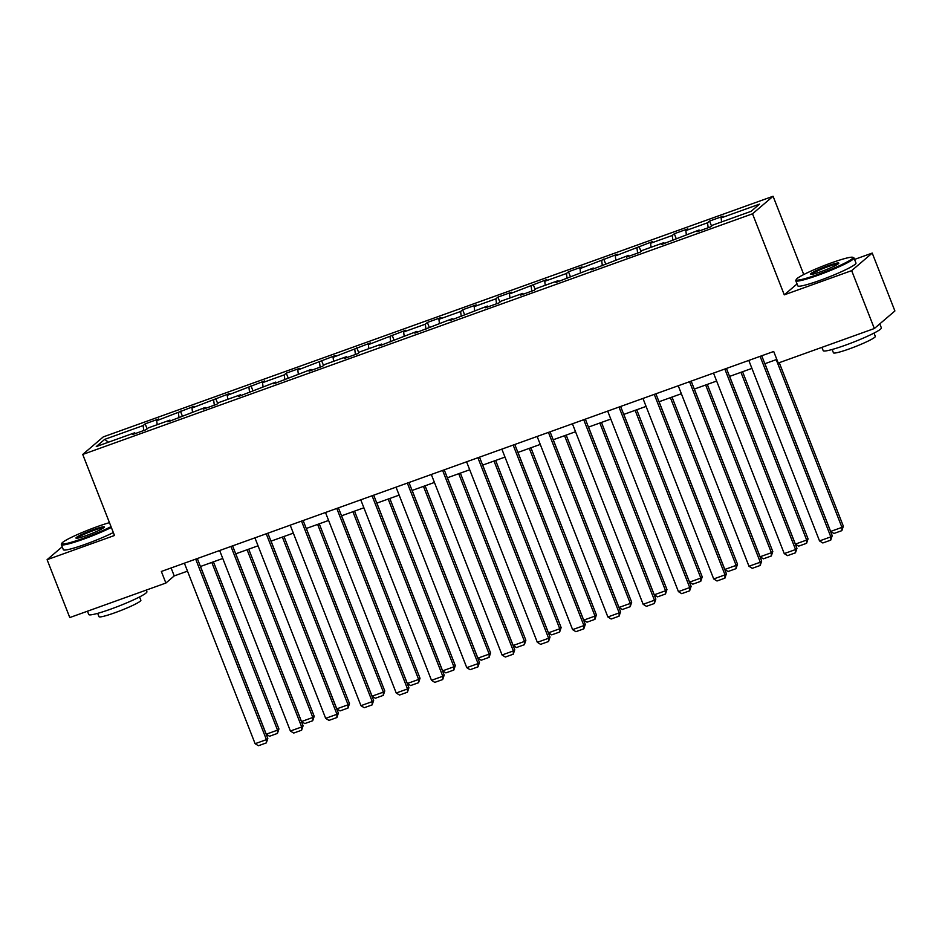 <?xml version="1.0" encoding="UTF-8"?>
<svg xmlns="http://www.w3.org/2000/svg" width="942" height="942" viewBox="0 0 942 942"><rect width="100%" height="100%" fill="white"/><g stroke="black" fill="none" stroke-linecap="round" stroke-linejoin="round"><path stroke-width="1.41" d="M773.076 196.266L103.29 436.888L82.731 454.444L752.517 213.81L773.076 196.266L803.75 274.546M797.05 283.931L784.274 294.846L851.662 270.637L872.221 253.08L854.547 259.427M872.221 253.08L894.9 310.966L874.341 328.522L851.662 270.637M135.307 433.555L134.694 432.778L132.657 434.509L146.234 429.634L148.259 427.903L169.96 420.108L167.935 421.839L205.238 407.439L203.213 409.169L216.778 404.295L218.803 402.564L240.516 394.757L238.491 396.488L275.794 382.087L273.769 383.818L311.072 369.417L309.035 371.148L322.611 366.273L324.637 364.542L346.35 356.735L344.313 358.478L357.889 353.603L359.915 351.872L381.616 344.065L379.591 345.796L416.894 331.396L414.869 333.127L452.172 318.726L450.146 320.457L487.45 306.044L485.424 307.775L498.989 302.9L501.014 301.169L522.728 293.374L520.69 295.105L534.267 290.23L536.292 288.499L557.994 280.704L555.968 282.435L593.272 268.034L591.246 269.765L628.549 255.353L626.524 257.084L640.089 252.209L642.114 250.478L663.827 242.683L661.802 244.414L699.105 230.013L697.068 231.744L710.645 226.869L712.67 225.138L751.115 211.326L759.558 204.108L721.113 217.92L723.138 216.189L709.573 221.064L711.551 226.092M134.694 432.778L96.249 446.59L104.692 439.372L143.137 425.572L145.162 423.841L147.129 428.869M709.573 221.064L707.548 222.795L685.835 230.602L687.872 228.859L674.295 233.734L672.27 235.476L650.569 243.272L652.594 241.541L615.291 255.941L617.316 254.21L580.013 268.611L582.038 266.88L568.473 271.755L566.448 273.486L544.735 281.293L546.76 279.562L509.457 293.963L511.494 292.232L497.918 297.107L495.892 298.838L474.179 306.633L476.216 304.902L462.64 309.777L460.614 311.508L438.913 319.303L440.938 317.572L427.374 322.447L425.337 324.178L403.635 331.984L405.661 330.253L368.357 344.654L370.383 342.923L333.079 357.324L335.105 355.593L297.802 370.006L299.839 368.263L286.262 373.138L284.237 374.881L262.535 382.676L264.561 380.945L227.257 395.346L229.283 393.615L191.98 408.016L194.005 406.285L156.702 420.697L158.727 418.966L145.162 423.841M874.341 328.522L778.233 363.047L773.7 351.472L161.353 571.464L165.886 583.039L174.223 575.915L187.505 571.146M170.584 420.886L169.96 420.108M156.702 420.697L157.208 424.689M178.415 412.89L179.039 417.848M205.862 408.216L205.238 407.439M191.98 408.016L192.486 412.019M213.681 400.22L214.317 405.178M241.14 395.546L240.516 394.757M227.257 395.346L227.764 399.349M248.959 387.551L249.583 392.508M276.418 382.864L275.794 382.087M262.535 382.676L263.03 386.667M284.237 374.881L284.861 379.826M311.684 370.194L311.072 369.417M297.802 370.006L298.308 373.998M319.515 362.199L320.139 367.156M346.962 357.524L346.35 356.735M333.079 357.324L333.586 361.328M354.793 349.529L355.417 354.486M382.24 344.843L381.616 344.065M368.357 344.654L368.864 348.646M390.07 336.859L390.695 341.816M417.518 332.173L416.894 331.396M403.635 331.984L404.142 335.976M425.337 324.178L425.961 329.135M452.796 319.503L452.172 318.726M438.913 319.303L439.408 323.306M460.614 311.508L461.239 316.465M488.062 306.833L487.45 306.044M474.179 306.633L474.686 310.636M495.892 298.838L496.516 303.795M523.34 294.151L522.728 293.374M509.457 293.963L509.963 297.955M531.17 286.168L531.794 291.125M558.618 281.481L557.994 280.704M544.735 281.293L545.241 285.285M566.448 273.486L567.072 278.443M593.896 268.811L593.272 268.034M580.013 268.611L580.519 272.615M601.714 260.816L602.35 265.774M629.174 256.142L628.549 255.353M615.291 255.941L615.797 259.945M636.992 248.146L637.616 253.104M664.451 243.46L663.827 242.683M650.569 243.272L651.063 247.263M672.27 235.476L672.894 240.422M699.718 230.79L699.105 230.013M685.835 230.602L686.341 234.593M707.548 222.795L708.172 227.752M721.113 217.92L721.619 221.923M62.196 546.796L47.1 559.689L69.779 617.563L165.886 583.039M47.1 559.689L114.488 535.48L82.731 454.444M784.274 294.846L752.517 213.81M200.434 566.507L222.771 558.476M235.712 553.837L258.049 545.807M270.978 541.155L293.327 533.137M306.256 528.486L328.605 520.455M341.534 515.816L363.883 507.785M376.812 503.134L399.149 495.115M412.09 490.464L434.427 482.434M447.356 477.794L469.705 469.764M482.634 465.124L504.983 457.094M517.912 452.443L540.261 444.424M553.189 439.773L575.538 431.742M588.467 427.103L610.805 419.072M623.745 414.433L646.082 406.402M659.011 401.751L681.36 393.732M694.289 389.081L716.638 381.051M729.567 376.411L751.916 368.381M764.845 363.73L776.82 359.432M104.692 439.372L108.436 442.21M143.137 425.572L143.761 430.529M171.103 567.955L174.223 575.915M674.295 233.734L676.274 238.762M639.029 246.415L640.996 251.443M603.751 259.085L605.718 264.113M568.473 271.755L570.44 276.783M533.196 284.437L535.162 289.465M497.918 297.107L499.896 302.135M462.64 309.777L464.618 314.805M427.374 322.447L429.34 327.475M392.096 335.128L394.062 340.156M356.818 347.798L358.784 352.826M321.54 360.468L323.518 365.496M286.262 373.138L288.24 378.178M250.996 385.82L252.962 390.848M215.718 398.49L217.684 403.517M180.44 411.159L182.407 416.187M760.1 356.359L830.832 536.858L832.222 535.68L761.725 355.77M748.796 360.421L819.528 540.92L830.832 536.858L830.738 540.131L822.825 542.969L819.528 540.92M832.222 535.68L830.738 540.131M776.22 359.644L841.948 527.379L830.644 531.441L764.916 363.706M843.337 526.189L841.854 530.64L841.948 527.379L843.337 526.189L779.258 362.682M841.854 530.64L833.941 533.478L830.644 531.441M817.844 274.452A30.485 3.038 -21.4 0 0 852.757 257.319A30.485 3.038 -21.4 0 0 831.397 262.877A30.485 3.038 -21.4 0 0 796.261 279.456A30.485 3.038 -21.4 0 0 817.844 274.452M852.757 257.319L853.723 257.731A31.239 3.109 158.6 0 1 853.982 257.967A31.239 3.109 158.6 0 1 817.95 275.288A31.239 3.109 158.6 0 1 795.802 280.763A31.239 3.109 158.6 0 1 795.837 280.41L796.261 279.456M821.236 271.555A15.249 1.519 158.6 0 1 810.556 274.346A15.249 1.519 158.6 0 1 828.006 265.774A15.249 1.519 158.6 0 1 838.792 263.277A15.249 1.519 158.6 0 1 821.236 271.555M838.144 263.925A14.495 1.448 -21.4 0 0 828.112 266.61A14.495 1.448 -21.4 0 0 811.474 274.369M879.804 323.86L881.382 327.887A31.239 3.109 158.6 0 1 845.351 345.208A31.239 3.109 158.6 0 1 823.214 350.683L821.907 347.363M874.023 333.079L875.318 336.4A22.49 2.237 158.6 0 1 849.378 348.87A22.49 2.237 158.6 0 1 833.434 352.814L832.139 349.494M853.982 257.967L855.972 263.053A31.239 3.109 158.6 0 1 819.94 280.386A31.239 3.109 158.6 0 1 797.803 285.85L795.802 280.763M109.46 522.657A30.485 3.038 -21.4 0 0 96.944 526.743A30.485 3.038 -21.4 0 0 61.807 543.31A30.485 3.038 -21.4 0 0 83.379 538.318A30.485 3.038 -21.4 0 0 111.026 526.649M111.333 527.438A31.239 3.109 158.6 0 1 83.485 539.154A31.239 3.109 158.6 0 1 61.348 544.617A31.239 3.109 158.6 0 1 61.383 544.276L61.807 543.31M86.77 535.421A15.249 1.519 158.6 0 1 76.09 538.2A15.249 1.519 158.6 0 1 93.552 529.628A15.249 1.519 158.6 0 1 104.338 527.131A15.249 1.519 158.6 0 1 86.77 535.421M103.679 527.791A14.495 1.448 -21.4 0 0 93.658 530.464A14.495 1.448 -21.4 0 0 77.02 538.235M146.269 590.081L146.917 591.741A31.239 3.109 158.6 0 1 110.885 609.074A31.239 3.109 158.6 0 1 88.748 614.537L87.453 611.217M139.557 596.945L140.864 600.254A22.49 2.237 158.6 0 1 114.924 612.736A22.49 2.237 158.6 0 1 98.981 616.669L97.685 613.36M113.334 532.536A31.239 3.109 158.6 0 1 85.486 544.24A31.239 3.109 158.6 0 1 63.349 549.716L61.348 544.617M724.822 369.028L795.566 549.539L796.956 548.35L726.447 368.452M713.518 373.091L784.25 553.602L795.566 549.539L795.46 552.801L787.547 555.639L784.25 553.602M796.956 548.35L795.46 552.801M689.544 381.698L760.288 562.209L761.678 561.02L691.169 381.121M678.24 385.761L748.984 566.272L760.288 562.209L760.182 565.471L752.269 568.32L748.984 566.272M761.678 561.02L760.182 565.471M740.942 372.325L806.67 540.049L795.366 544.111L729.638 376.388M808.059 538.859L806.576 543.31L806.67 540.049L808.059 538.859L742.567 371.737M806.576 543.31L798.663 546.148L795.366 544.111M705.664 384.995L771.404 552.718L760.088 556.781L694.36 389.058M772.793 551.529L771.298 555.98L771.404 552.718L772.793 551.529L707.289 384.407M771.298 555.98L763.385 558.83L760.088 556.781M654.266 394.38L725.01 574.879L726.4 573.702L655.891 393.791M642.962 398.442L713.706 578.941L725.01 574.879L724.916 578.141L716.992 580.99L713.706 578.941M726.4 573.702L724.916 578.141M619 407.05L689.732 587.561L691.122 586.371L620.625 406.461M607.684 411.112L678.428 591.623L689.732 587.561L689.638 590.822L681.725 593.66L678.428 591.623M691.122 586.371L689.638 590.822M583.722 419.72L654.454 600.231L655.844 599.041L585.347 419.143M572.418 423.782L643.151 604.293L654.454 600.231L654.36 603.492L646.447 606.33L643.151 604.293M655.844 599.041L654.36 603.492M670.386 397.665L736.126 565.388L724.822 569.451L659.082 401.728M737.515 564.211L736.02 568.662L736.126 565.388L737.515 564.211L672.023 397.088M736.02 568.662L728.107 571.5L724.822 569.451M635.12 410.335L700.848 578.07L689.544 582.132L623.804 414.398M702.237 576.881L700.742 581.332L700.848 578.07L702.237 576.881L636.745 409.758M700.742 581.332L692.829 584.17L689.544 582.132M599.842 423.017L665.57 590.74L654.266 594.802L588.538 427.079M666.96 589.551L665.476 594.002L665.57 590.74L666.96 589.551L601.467 422.428M665.476 594.002L657.563 596.851L654.266 594.802M548.444 432.39L619.188 612.901L620.578 611.711L550.069 431.813M537.14 436.452L607.873 616.963L619.188 612.901L619.082 616.162L611.17 619.012L607.873 616.963M620.578 611.711L619.082 616.162M564.564 435.687L630.292 603.41L618.988 607.472L553.26 439.749M631.682 602.221L630.198 606.672L630.292 603.41L631.682 602.221L566.189 435.098M630.198 606.672L622.285 609.521L618.988 607.472M513.166 445.071L583.91 625.57L585.3 624.393L514.791 444.483M501.862 449.134L572.606 629.633L583.91 625.57L583.804 628.844L575.892 631.682L572.606 629.633M585.3 624.393L583.804 628.844M529.286 448.357L595.014 616.092L583.71 620.142L517.982 452.419M596.404 614.902L594.92 619.353L595.014 616.092L596.404 614.902L530.911 447.78M594.92 619.353L587.007 622.191L583.71 620.142M477.888 457.741L548.633 638.252L550.022 637.063L479.513 457.153M466.584 461.804L537.329 642.314L548.633 638.252L548.527 641.514L540.614 644.352L537.329 642.314M550.022 637.063L548.527 641.514M494.008 461.038L559.748 628.761L548.432 632.824L482.704 465.089M561.138 627.572L559.642 632.023L559.748 628.761L561.138 627.572L495.633 460.45M559.642 632.023L551.729 634.861L548.432 632.824M442.61 470.411L513.355 650.922L514.744 649.733L444.235 469.834M431.306 474.474L502.051 654.984L513.355 650.922L513.26 654.184L505.336 657.033L502.051 654.984M514.744 649.733L513.26 654.184M458.742 473.708L524.47 641.431L513.166 645.494L447.426 477.771M525.86 640.242L524.364 644.693L524.47 641.431L525.86 640.242L460.367 473.12M524.364 644.693L516.452 647.543L513.166 645.494M407.344 483.093L478.077 663.592L479.466 662.403L408.969 482.504M396.029 487.155L466.773 667.654L478.077 663.592L477.983 666.854L470.07 669.703L466.773 667.654M479.466 662.403L477.983 666.854M423.464 486.378L489.192 654.101L477.888 658.164L412.16 490.441M490.582 652.924L489.098 657.363L489.192 654.101L490.582 652.924L425.089 485.801M489.098 657.363L481.174 660.212L477.888 658.164M372.066 495.763L442.799 676.262L444.188 675.084L373.691 495.174M360.762 499.825L431.495 680.324L442.799 676.262L442.705 679.535L434.792 682.373L431.495 680.324M444.188 675.084L442.705 679.535M388.186 499.048L453.914 666.783L442.61 670.845L376.882 503.11M455.304 665.594L453.82 670.045L453.914 666.783L455.304 665.594L389.811 498.471M453.82 670.045L445.907 672.882L442.61 670.845M336.789 508.433L407.533 688.943L408.922 687.754L338.413 507.856M325.485 512.495L396.217 693.006L407.533 688.943L407.427 692.205L399.514 695.043L396.217 693.006M408.922 687.754L407.427 692.205M352.909 511.73L418.637 679.453L407.333 683.515L341.605 515.792M420.026 678.264L418.542 682.714L418.637 679.453L420.026 678.264L354.533 511.141M418.542 682.714L410.63 685.552L407.333 683.515M301.511 521.103L372.255 701.613L373.644 700.424L303.136 520.526M290.207 525.165L360.951 705.676L372.255 701.613L372.149 704.875L364.236 707.725L360.951 705.676M373.644 700.424L372.149 704.875M317.631 524.4L383.37 692.123L372.055 696.185L306.327 528.462M384.76 690.933L383.264 695.384L383.37 692.123L384.76 690.933L319.256 523.811M383.264 695.384L375.352 698.234L372.055 696.185M266.233 533.784L336.977 714.283L338.366 713.106L267.858 533.196M254.929 537.847L325.673 718.346L336.977 714.283L336.883 717.545L328.958 720.394L325.673 718.346M338.366 713.106L336.883 717.545M282.365 537.07L348.093 704.793L336.789 708.855L271.049 541.132M349.482 703.615L347.987 708.066L348.093 704.793L349.482 703.615L283.989 536.493M347.987 708.066L340.074 710.904L336.789 708.855M230.967 546.454L301.699 726.965L303.088 725.776L232.592 545.865M219.651 550.517L290.395 731.027L301.699 726.965L301.605 730.227L293.692 733.064L290.395 731.027M303.088 725.776L301.605 730.227M247.087 549.739L312.815 717.474L301.511 721.537L235.771 553.802M314.204 716.285L312.709 720.736L312.815 717.474L314.204 716.285L248.712 549.162M312.709 720.736L304.796 723.574L301.511 721.537M195.689 559.124L266.421 739.635L267.811 738.446L197.314 558.547M184.385 563.186L255.117 743.697L266.421 739.635L266.327 742.897L258.414 745.734L255.117 743.697M267.811 738.446L266.327 742.897M211.809 562.421L277.537 730.144L266.233 734.207L200.505 566.483M278.926 728.955L277.443 733.406L277.537 730.144L278.926 728.955L213.434 561.832M277.443 733.406L269.53 736.255L266.233 734.207"/></g></svg>

